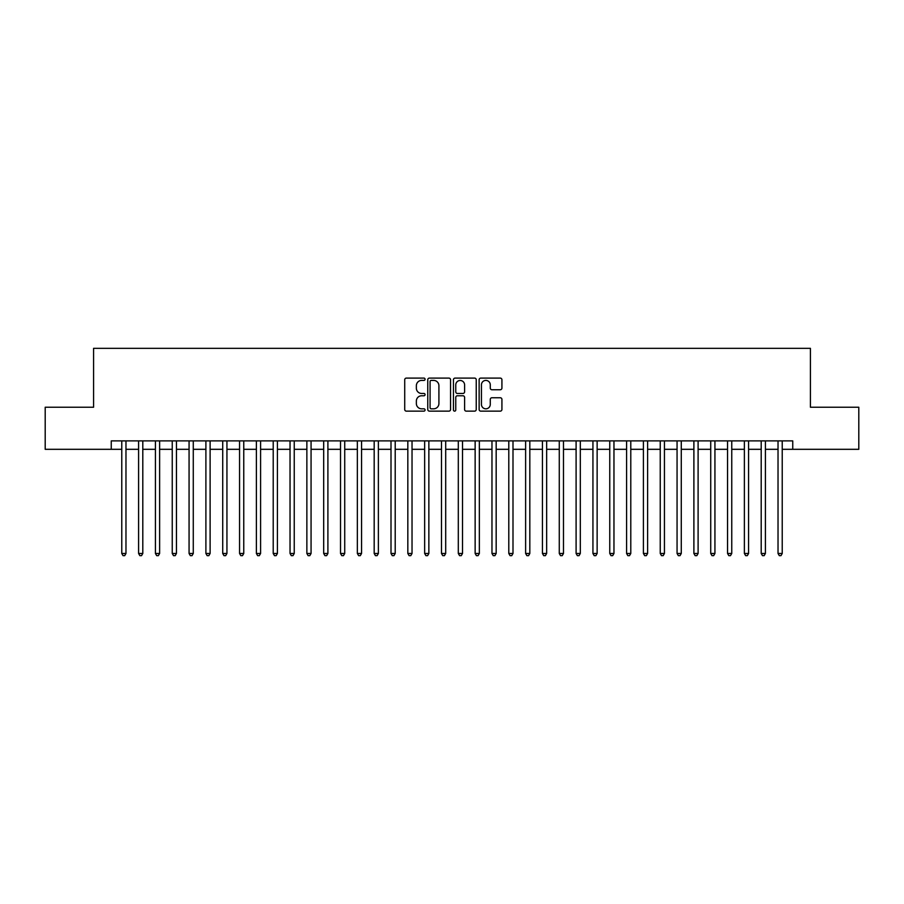 <?xml version="1.0" encoding="UTF-8"?>
<svg xmlns="http://www.w3.org/2000/svg" width="904" height="904" viewBox="0 0 904 904"><rect width="100%" height="100%" fill="white"/><g stroke="black" fill="none" stroke-linecap="round" stroke-linejoin="round"><path stroke-width="1.36" d="M425.072 379.262A1.153 1.153 0 0 0 423.919 378.098L406.371 378.098A1.65 1.65 0 0 0 404.721 379.759L404.721 409.489A1.65 1.65 0 0 0 406.371 411.139L423.919 411.139A1.153 1.153 0 0 0 425.072 409.975A1.153 1.153 0 0 0 423.919 408.823L421.648 408.823A5.288 5.288 0 0 1 416.36 403.534L416.36 401.06A5.288 5.288 0 0 1 421.648 395.771L423.919 395.771A1.153 1.153 0 0 0 425.072 394.619A1.153 1.153 0 0 0 423.919 393.466L421.648 393.466A5.288 5.288 0 0 1 416.36 388.178L416.36 385.703A5.288 5.288 0 0 1 421.648 380.414L423.919 380.414A1.153 1.153 0 0 0 425.072 379.262M500.274 389.748A1.65 1.65 0 0 0 501.923 388.098L501.923 379.759A1.65 1.65 0 0 0 500.274 378.098L480.781 378.098A1.65 1.65 0 0 0 479.131 379.759L479.131 409.489A1.65 1.65 0 0 0 480.781 411.139L500.274 411.139A1.65 1.65 0 0 0 501.923 409.489L501.923 399.41A1.65 1.65 0 0 0 500.274 397.76L491.934 397.76A1.65 1.65 0 0 0 490.273 399.41L490.273 404.404A4.418 4.418 0 0 1 485.855 408.823A4.418 4.418 0 0 1 481.436 404.404L481.436 384.833A4.418 4.418 0 0 1 485.855 380.414A4.418 4.418 0 0 1 490.273 384.833L490.273 388.098A1.65 1.65 0 0 0 491.934 389.748L500.274 389.748M111.248 449.311L45.2 449.311L45.2 407.241L93.575 407.241L93.575 348.345L810.425 348.345L810.425 407.241L858.8 407.241L858.8 449.311L792.751 449.311L792.751 440.892L111.248 440.892L111.248 449.311L121.769 449.311M450.554 379.759A1.65 1.65 0 0 0 448.904 378.098L429.411 378.098A1.65 1.65 0 0 0 427.761 379.759L427.761 409.489A1.65 1.65 0 0 0 429.411 411.139L448.904 411.139A1.65 1.65 0 0 0 450.554 409.489L450.554 379.759M455.096 378.098L474.589 378.098A1.65 1.65 0 0 1 476.238 379.759L476.238 409.489A1.65 1.65 0 0 1 474.589 411.139L466.249 411.139A1.65 1.65 0 0 1 464.599 409.489L464.599 397.432A1.65 1.65 0 0 0 462.938 395.771L457.413 395.771A1.65 1.65 0 0 0 455.763 397.432L455.763 409.975A1.153 1.153 0 0 1 454.599 411.139A1.153 1.153 0 0 1 453.446 409.975L453.446 379.759A1.65 1.65 0 0 1 455.096 378.098M125.972 449.311L138.594 449.311M142.798 449.311L155.42 449.311M159.624 449.311L172.246 449.311M176.45 449.311L189.072 449.311M193.275 449.311L205.897 449.311M210.112 449.311L222.723 449.311M226.938 449.311L239.56 449.311M243.764 449.311L256.386 449.311M260.589 449.311L273.211 449.311M277.415 449.311L290.037 449.311M294.241 449.311L306.863 449.311M311.066 449.311L323.688 449.311M327.903 449.311L340.514 449.311M344.729 449.311L357.351 449.311M361.555 449.311L374.177 449.311M378.38 449.311L391.003 449.311M395.206 449.311L407.828 449.311M412.032 449.311L424.654 449.311M428.858 449.311L441.48 449.311M445.695 449.311L458.305 449.311M462.52 449.311L475.142 449.311M479.346 449.311L491.968 449.311M496.172 449.311L508.794 449.311M512.997 449.311L525.619 449.311M529.823 449.311L542.445 449.311M546.649 449.311L559.271 449.311M563.486 449.311L576.097 449.311M580.311 449.311L592.934 449.311M597.137 449.311L609.759 449.311M613.963 449.311L626.585 449.311M630.789 449.311L643.411 449.311M647.614 449.311L660.236 449.311M664.44 449.311L677.062 449.311M681.277 449.311L693.888 449.311M698.103 449.311L710.725 449.311M714.928 449.311L727.55 449.311M731.754 449.311L744.376 449.311M748.58 449.311L761.202 449.311M765.405 449.311L778.028 449.311M782.231 449.311L792.751 449.311M431.231 380.414A1.153 1.153 0 0 0 430.078 381.567L430.078 407.67A1.153 1.153 0 0 0 431.231 408.823L433.626 408.823A5.288 5.288 0 0 0 438.915 403.534L438.915 385.703A5.288 5.288 0 0 0 433.626 380.414L431.231 380.414M464.599 384.912A4.418 4.418 0 0 0 460.181 380.494A4.418 4.418 0 0 0 455.763 384.912L455.763 391.816A1.65 1.65 0 0 0 457.413 393.466L462.938 393.466A1.65 1.65 0 0 0 464.599 391.816L464.599 384.912M125.972 440.892L125.972 553.474L121.769 553.474L121.769 440.892M125.972 553.474L124.707 555.655L123.023 555.655L121.769 553.474M142.798 440.892L142.798 553.474L138.594 553.474L138.594 440.892M142.798 553.474L141.532 555.655L139.849 555.655L138.594 553.474M159.624 440.892L159.624 553.474L155.42 553.474L155.42 440.892M159.624 553.474L158.358 555.655L156.686 555.655L155.42 553.474M176.45 440.892L176.45 553.474L172.246 553.474L172.246 440.892M176.45 553.474L175.195 555.655L173.511 555.655L172.246 553.474M193.275 440.892L193.275 553.474L189.072 553.474L189.072 440.892M193.275 553.474L192.021 555.655L190.337 555.655L189.072 553.474M210.112 440.892L210.112 553.474L205.897 553.474L205.897 440.892M210.112 553.474L208.847 555.655L207.163 555.655L205.897 553.474M226.938 440.892L226.938 553.474L222.723 553.474L222.723 440.892M226.938 553.474L225.672 555.655L223.989 555.655L222.723 553.474M243.764 440.892L243.764 553.474L239.56 553.474L239.56 440.892M243.764 553.474L242.498 555.655L240.814 555.655L239.56 553.474M260.589 440.892L260.589 553.474L256.386 553.474L256.386 440.892M260.589 553.474L259.324 555.655L257.64 555.655L256.386 553.474M277.415 440.892L277.415 553.474L273.211 553.474L273.211 440.892M277.415 553.474L276.149 555.655L274.477 555.655L273.211 553.474M294.241 440.892L294.241 553.474L290.037 553.474L290.037 440.892M294.241 553.474L292.986 555.655L291.303 555.655L290.037 553.474M311.066 440.892L311.066 553.474L306.863 553.474L306.863 440.892M311.066 553.474L309.812 555.655L308.128 555.655L306.863 553.474M327.903 440.892L327.903 553.474L323.688 553.474L323.688 440.892M327.903 553.474L326.638 555.655L324.954 555.655L323.688 553.474M344.729 440.892L344.729 553.474L340.514 553.474L340.514 440.892M344.729 553.474L343.463 555.655L341.78 555.655L340.514 553.474M361.555 440.892L361.555 553.474L357.351 553.474L357.351 440.892M361.555 553.474L360.289 555.655L358.606 555.655L357.351 553.474M378.38 440.892L378.38 553.474L374.177 553.474L374.177 440.892M378.38 553.474L377.115 555.655L375.431 555.655L374.177 553.474M395.206 440.892L395.206 553.474L391.003 553.474L391.003 440.892M395.206 553.474L393.941 555.655L392.268 555.655L391.003 553.474M412.032 440.892L412.032 553.474L407.828 553.474L407.828 440.892M412.032 553.474L410.778 555.655L409.094 555.655L407.828 553.474M428.858 440.892L428.858 553.474L424.654 553.474L424.654 440.892M428.858 553.474L427.603 555.655L425.92 555.655L424.654 553.474M445.695 440.892L445.695 553.474L441.48 553.474L441.48 440.892M445.695 553.474L444.429 555.655L442.745 555.655L441.48 553.474M462.52 440.892L462.52 553.474L458.305 553.474L458.305 440.892M462.52 553.474L461.255 555.655L459.571 555.655L458.305 553.474M479.346 440.892L479.346 553.474L475.142 553.474L475.142 440.892M479.346 553.474L478.08 555.655L476.397 555.655L475.142 553.474M496.172 440.892L496.172 553.474L491.968 553.474L491.968 440.892M496.172 553.474L494.906 555.655L493.222 555.655L491.968 553.474M512.997 440.892L512.997 553.474L508.794 553.474L508.794 440.892M512.997 553.474L511.732 555.655L510.059 555.655L508.794 553.474M529.823 440.892L529.823 553.474L525.619 553.474L525.619 440.892M529.823 553.474L528.569 555.655L526.885 555.655L525.619 553.474M546.649 440.892L546.649 553.474L542.445 553.474L542.445 440.892M546.649 553.474L545.394 555.655L543.711 555.655L542.445 553.474M563.486 440.892L563.486 553.474L559.271 553.474L559.271 440.892M563.486 553.474L562.22 555.655L560.536 555.655L559.271 553.474M580.311 440.892L580.311 553.474L576.097 553.474L576.097 440.892M580.311 553.474L579.046 555.655L577.362 555.655L576.097 553.474M597.137 440.892L597.137 553.474L592.934 553.474L592.934 440.892M597.137 553.474L595.872 555.655L594.188 555.655L592.934 553.474M613.963 440.892L613.963 553.474L609.759 553.474L609.759 440.892M613.963 553.474L612.697 555.655L611.014 555.655L609.759 553.474M630.789 440.892L630.789 553.474L626.585 553.474L626.585 440.892M630.789 553.474L629.523 555.655L627.851 555.655L626.585 553.474M647.614 440.892L647.614 553.474L643.411 553.474L643.411 440.892M647.614 553.474L646.36 555.655L644.676 555.655L643.411 553.474M664.44 440.892L664.44 553.474L660.236 553.474L660.236 440.892M664.44 553.474L663.186 555.655L661.502 555.655L660.236 553.474M681.277 440.892L681.277 553.474L677.062 553.474L677.062 440.892M681.277 553.474L680.011 555.655L678.328 555.655L677.062 553.474M698.103 440.892L698.103 553.474L693.888 553.474L693.888 440.892M698.103 553.474L696.837 555.655L695.153 555.655L693.888 553.474M714.928 440.892L714.928 553.474L710.725 553.474L710.725 440.892M714.928 553.474L713.663 555.655L711.979 555.655L710.725 553.474M731.754 440.892L731.754 553.474L727.55 553.474L727.55 440.892M731.754 553.474L730.488 555.655L728.805 555.655L727.55 553.474M748.58 440.892L748.58 553.474L744.376 553.474L744.376 440.892M748.58 553.474L747.314 555.655L745.642 555.655L744.376 553.474M765.405 440.892L765.405 553.474L761.202 553.474L761.202 440.892M765.405 553.474L764.151 555.655L762.467 555.655L761.202 553.474M782.231 440.892L782.231 553.474L778.028 553.474L778.028 440.892M782.231 553.474L780.977 555.655L779.293 555.655L778.028 553.474"/></g></svg>
